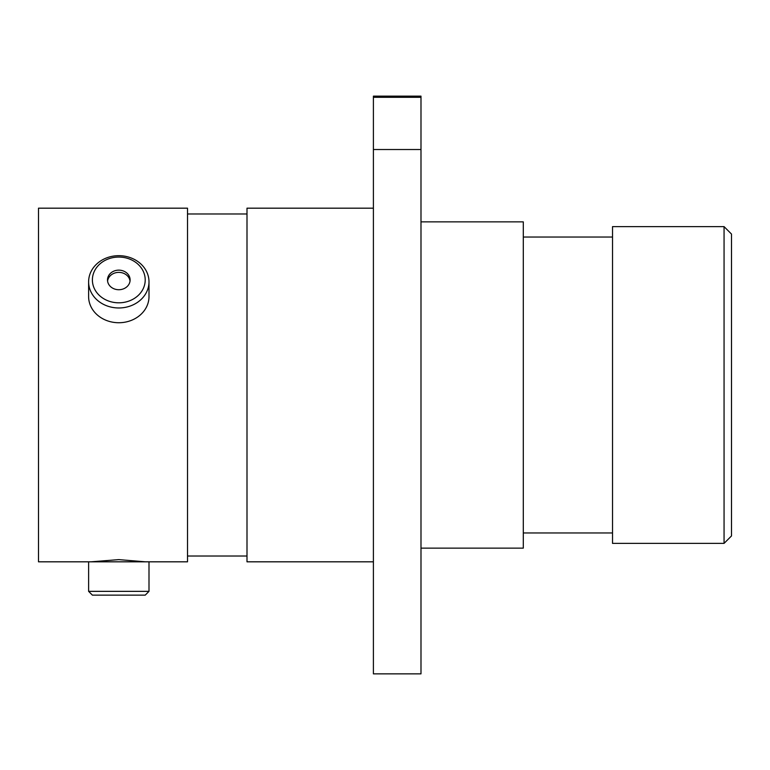 <?xml version="1.0" encoding="UTF-8"?>
<svg xmlns="http://www.w3.org/2000/svg" width="770" height="770" viewBox="0 0 770 770"><rect width="100%" height="100%" fill="white"/><g stroke="black" fill="none" stroke-linecap="round" stroke-linejoin="round"><path stroke-width="1.16" d="M118.801 302.812A26.411 22.869 0 0 0 145.212 279.933A26.411 22.869 0 0 0 118.801 257.065A26.411 22.869 0 0 0 92.39 279.933A26.411 22.869 0 0 0 118.801 302.812M118.801 255.678A30.184 26.142 180 0 1 148.995 281.82A30.184 26.142 180 0 1 118.801 307.971A30.184 26.142 180 0 1 88.617 281.82A30.184 26.142 180 0 1 118.801 255.678M118.801 270.145A11.3 9.789 0 0 0 107.502 279.933A11.3 9.789 0 0 0 118.801 289.722A11.3 9.789 0 0 0 130.111 279.933A11.3 9.789 0 0 0 118.801 270.145M130.034 281.05A11.3 9.789 0 0 0 118.801 272.378A11.3 9.789 0 0 0 107.579 281.05M148.995 281.82L148.995 296.594A30.184 26.142 180 0 1 118.801 322.736A30.184 26.142 180 0 1 88.617 296.594L88.617 281.82M148.995 591.35L145.212 595.133L92.39 595.133L88.617 591.35L148.995 591.35L148.995 561.821L88.617 561.821L88.617 591.35M146.618 561.821L187.514 561.821L187.514 208.179L38.5 208.179L38.5 561.821L90.995 561.821L118.801 559.617L145.28 561.821M724.06 226.621L731.5 234.061L731.5 535.939L724.06 543.379L724.06 226.621L612.525 226.621L612.525 543.379L724.06 543.379M420.988 548.134L523.302 548.134L523.302 221.866L420.988 221.866M373.402 561.821L246.997 561.821L246.997 208.179L373.402 208.179M373.402 149.524L373.402 673.856L420.988 673.856L420.988 97.299L373.402 97.299L373.402 149.524L420.988 149.524M420.988 97.299L420.988 96.144L373.402 96.144L373.402 97.299M612.525 237.035L523.302 237.035M246.997 213.983L187.514 213.983M246.997 556.017L187.514 556.017M612.525 532.965L523.302 532.965"/></g></svg>
